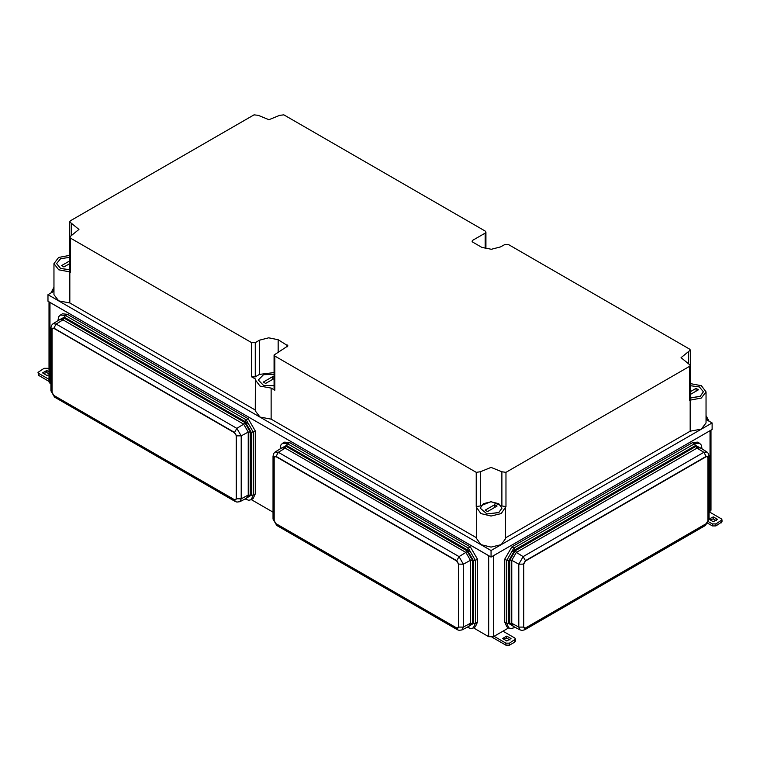 <?xml version="1.0" encoding="UTF-8"?>
<svg xmlns="http://www.w3.org/2000/svg" width="760" height="760" viewBox="0 0 760 760"><rect width="100%" height="100%" fill="white"/><g stroke="black" fill="none" stroke-linecap="round" stroke-linejoin="round"><path stroke-width="1.14" d="M709.089 512.154L711.028 510.236L711.028 430.122M473.47 627.845L488.708 636.652L493.449 636.652L508.697 627.845M48.972 301.844L48.972 381.966L50.91 383.885M251.303 499.586L273.068 512.154M492.413 556.339L710.752 430.284M49.238 301.995L489.792 556.348M274.103 374.404L263.501 374.67L258.334 380.019L263.501 385.377L274.103 385.643M274.103 378.565L265.667 383.439L263.292 382.071L272.773 376.599L274.103 377.368M69.692 257.393L60.61 258.685L56.601 263.558L60.61 268.432L69.692 269.714M69.692 263.653L63.935 266.978L61.569 265.61L69.692 260.917M56.601 263.625L60.61 268.498L69.692 269.781M498.797 512.563L501.98 508.117L498.797 503.671L491.093 501.828L483.388 503.671L480.197 508.117L486.922 513.931L498.797 512.563M485.165 510.169L494.646 504.697L497.021 506.065L487.54 511.537L485.165 510.169M480.197 508.155L486.922 513.997L498.797 512.63L501.98 508.155M690.327 397.983L700.216 396.273L703.408 391.827L699.399 386.954L690.327 385.662M690.327 391.723L696.075 388.408L698.44 389.776L690.327 394.459M690.327 398.05L700.216 396.34L703.408 391.827M274.103 355.005L287.983 345.885L278.141 339.701L268.622 337.858L259.445 340.195L255.227 342.627L251.617 342.627L251.617 376.837L255.322 378.974L255.246 410.903L260.005 417.088L271.149 419.168L271.149 388.113L274.854 390.25L274.103 389.205L274.103 355.005L274.854 356.05L274.854 390.25M255.246 379.848L260.005 386.033L271.149 388.113M69.692 255.351L58.643 257.478L53.931 263.625L53.931 294.68L58.691 300.856L69.844 302.945L69.844 271.89L70.423 272.223L69.692 271.197L69.692 236.996L70.423 238.023L70.423 272.223M53.931 263.625L58.691 269.8L69.844 271.89M476.776 506.834L476.7 507.708L480.918 513.579L491.093 516.021L501.267 513.579L505.989 506.492L501.847 505.961L491.093 501.59L480.339 505.961L476.197 506.492L476.776 506.834M476.7 507.708L476.7 538.764L480.918 544.644L491.093 547.077L501.267 544.644L505.486 538.764L505.486 507.708M706.087 391.894L706.087 422.949L701.318 429.134L690.175 431.214L690.175 400.159L701.318 398.069L706.087 391.894L701.375 385.748L690.327 383.619M472.644 240.369L472.644 242.079L472.026 241.224L472.644 240.369L485.155 233.149L485.906 232.104L485.155 231.059L283.822 114.817L279.68 115.359L268.916 119.728L258.162 115.359L254.02 114.817L70.423 220.818L69.692 221.844L71.355 223.212L71.355 235.629L69.692 236.996L69.692 221.844M472.644 242.079L481.878 247.409L491.387 249.251L500.564 246.915L504.782 244.483L508.402 244.483L689.586 349.087L690.327 350.113L681.093 357.694L690.327 365.265L690.327 350.113M274.854 356.05L476.197 472.292L480.339 471.751L491.093 467.381L501.847 471.751L505.989 472.292L689.586 366.291L690.327 365.265L690.327 399.465L689.586 400.491L690.175 400.159M278.141 339.701L278.141 352.07M274.103 372.552L259.445 374.395L255.227 376.837L251.617 376.837M71.355 235.629L78.916 229.416L71.355 223.212M476.7 537.842L271.149 419.168M491.093 557.099L47.946 301.245L47.946 294.68L491.093 550.534L491.093 557.099L712.072 429.514L712.072 422.949L491.093 550.534M255.246 409.982L69.844 302.945M690.175 431.214L505.486 537.842M706.087 419.491L712.072 422.949M53.931 291.223L47.946 294.68M251.617 342.627L70.423 238.023M258.334 380.057L263.501 385.443L274.103 385.709M272.773 376.599L272.773 379.335M494.646 504.697L494.646 507.433M696.075 388.408L696.075 391.144M48.972 381.387L38.732 375.469L38.732 373.416L48.972 379.325M38.732 373.416L38 372.39L38.732 375.469M43.491 373.426L46.692 372.542L48.972 373.853M48.972 374.946L46.778 375.326L42.541 372.884L46.692 370.49L46.692 372.542M48.972 371.801L46.692 370.49M38 372.39L44.07 368.286L47.623 368.286L48.972 369.065M707.702 523.269L712.376 525.967L715.929 525.967L722 521.864L722 519.811L715.929 523.915L712.376 523.915L708.558 521.711M716.509 520.828L713.222 518.928L710.02 519.821M713.222 518.928L713.222 516.876L717.459 519.317L713.308 521.711L709.089 519.279M708.111 457.51L709.089 456.142L709.089 519.08L705.442 525.407L524.751 629.726L525.445 628.197L523.459 627.057L523.459 564.119L525.445 560.69L706.135 456.37L708.111 457.51L708.111 520.448L709.089 519.08L713.222 516.876M722 519.811L721.269 518.785L709.431 511.955M491.976 637.146L505.894 645.183L509.447 645.183L514.776 642.105L515.517 641.079L515.517 639.027L509.447 643.131L505.894 643.131L494.057 636.3M510.026 640.043L506.739 638.144L503.538 639.036M510.967 638.533L506.825 640.927L502.588 638.486L506.739 636.091L510.967 638.533M506.739 638.144L506.739 636.091M515.517 639.027L514.776 638.001L502.949 631.17M248.577 423.652L244.967 421.572M255.293 430.948L253.241 432.136L253.241 495.073L255.293 493.886L255.293 430.948L248.188 418.637L67.497 314.317L62.462 313.813L60.41 315.001L58.653 316.825L57.95 320.644M255.293 493.886L253.213 498.484L251.151 499.671L248.701 500.289L245.043 498.978M52.582 328.234L53.865 328.339L234.555 432.659L236.332 435.736L236.332 498.674L235.78 499.842M236.274 435.774L236.274 498.703L235.752 499.861L234.498 499.728L53.808 395.409L52.032 392.331L52.032 329.394L52.554 328.244L53.808 328.367L234.498 432.697L236.332 435.736M470.744 551.912L467.134 549.832M477.451 559.208L475.399 560.395L475.399 623.333L477.451 622.145L477.451 559.208L470.345 546.896L289.655 442.577L284.63 442.082L282.568 443.27L280.81 445.084L280.117 448.903M477.451 622.145L475.37 626.753L473.318 627.94L470.858 628.558L467.2 627.247M274.74 456.494L276.032 456.599L456.722 560.918L458.498 563.996L458.498 626.933L457.947 628.102M458.441 564.034L458.441 626.971L457.919 628.121L456.665 627.997L275.966 523.678L274.189 520.6L274.189 457.662L274.712 456.513L275.966 456.637L456.665 560.956L458.498 563.996M515.033 549.832L511.423 551.912M702.05 448.903L701.337 445.065L699.589 443.27L697.538 442.082L692.503 442.577L511.812 546.896L504.706 559.208L504.706 622.145L506.787 626.753L508.848 627.94L506.758 623.333L504.706 622.145M524.219 628.102L523.668 626.933L523.668 563.996L525.445 560.918L706.135 456.599L707.417 456.494M707.968 457.662L707.968 520.6L706.192 523.678L525.502 627.997L524.248 628.121L523.725 626.971L523.725 564.034L525.502 560.956L706.192 456.637L707.446 456.513L707.968 457.662M710.039 430.882L710.039 511.603M493.449 555.931L493.449 636.652M488.708 555.931L488.708 636.652M49.961 302.613L49.961 383.334M485.155 233.149L485.155 248.587M688.655 351.481L688.655 363.897M689.586 366.291L689.586 400.491M501.847 471.751L501.847 505.961M505.989 472.292L505.989 506.492M480.339 471.751L480.339 505.961M476.197 472.292L476.197 506.492M287.365 345.03L287.365 346.74M259.445 340.195L259.445 374.395M255.227 342.627L255.227 376.837M712.376 525.967L712.376 523.915M715.929 525.967L715.929 523.915M721.269 522.889L721.269 520.837M505.894 645.183L505.894 643.131M509.447 645.183L509.447 643.131M514.776 642.105L514.776 640.053M706.087 417.287L707.797 420.489M53.865 328.101L234.555 432.43L236.844 428.374L56.154 324.045L53 323.788L59.66 319.561L62.985 319.827L56.154 324.045L53.865 328.101L51.889 329.251L51.889 392.179L53.865 395.608L234.555 499.928L236.541 498.788L236.541 435.851L234.555 432.43M67.497 314.317L65.436 315.505L246.126 419.824L253.241 432.136L251.218 432.288L244.986 421.496L64.296 317.176L62.985 319.827L243.675 424.147L236.844 428.374L241.195 435.898L241.195 498.836L248.263 495.026L251.218 495.225L245.157 498.921M58.729 320.15L64.087 318.183L244.777 422.503L243.675 424.147L248.263 432.098L248.263 495.026L246.838 498.047L239.846 501.695L236.911 502.094L235.248 501.467L234.555 499.928M248.188 418.637L246.126 419.824L244.777 422.503L250.24 431.965L250.24 494.903L245.86 498.55M58.064 320.577L64.296 317.176L65.436 315.505L60.41 315.001M235.248 501.467L54.558 397.147L53.865 395.608M236.541 435.851L241.195 435.898L248.263 432.098L251.218 432.288L251.218 495.225L253.241 495.073L251.151 499.671M239.846 501.695L241.195 498.836L236.541 498.788M51.889 329.251L50.91 327.883L50.91 390.811L51.889 392.179M276.032 456.37L456.722 560.69L459.002 556.633L278.312 452.314L275.167 452.058L281.827 447.82L285.142 448.096L278.312 452.314L276.032 456.37L274.047 457.51L274.047 520.448L276.032 523.878L456.722 628.197L458.698 627.057L458.698 564.119L456.722 560.69M289.655 442.577L287.603 443.764L468.293 548.083L475.399 560.395L473.375 560.557L467.144 549.765L286.453 445.436L285.142 448.096L465.842 552.415L459.002 556.633L463.353 564.167L463.353 627.095L470.421 623.295L473.375 623.485L467.324 627.181M280.896 448.409L286.245 446.443L466.944 550.762L465.842 552.415L470.421 560.357L470.421 623.295L468.996 626.306L462.004 629.954L459.068 630.363L457.416 629.726L456.722 628.197M470.345 546.896L468.293 548.083L466.944 550.762L472.406 560.225L472.406 623.162L468.017 626.819M280.221 448.837L286.453 445.436L287.603 443.764L282.568 443.27M457.416 629.726L276.726 525.407L276.032 523.878M458.698 564.119L463.353 564.167L470.421 560.357L473.375 560.557L473.375 623.485L475.399 623.333L473.318 627.94M462.004 629.954L463.353 627.095L458.698 627.057M274.047 457.51L273.068 456.142L273.068 519.08L274.047 520.448M52.203 292.22L53.931 289.009M525.445 628.197L706.135 523.878L708.111 520.448M701.936 448.837L695.704 445.436L515.014 549.765L516.325 552.415L523.156 556.633L703.845 452.314L697.015 448.096L516.325 552.415L511.736 560.357L518.804 564.167L518.804 627.095L523.459 627.057M511.812 546.896L513.874 548.083L515.014 549.765L508.782 560.557L509.76 560.225L515.223 550.762L695.913 446.443L697.015 448.096L700.34 447.82L707 452.058L703.845 452.314L706.135 456.37M504.706 559.208L506.758 560.395L513.874 548.083L694.564 443.764L695.913 446.443L701.271 448.409M692.503 442.577L694.564 443.764L699.589 443.27M525.445 560.69L523.156 556.633L518.804 564.167L523.459 564.119M705.442 525.407L706.135 523.878M506.758 560.395L506.758 623.333L508.782 623.485L508.782 560.557L506.758 560.395M514.14 626.819L509.76 623.162L509.76 560.225L511.736 560.357L511.736 623.295L508.782 623.485L514.843 627.181M518.804 627.095L511.736 623.295L513.161 626.306L520.153 629.954L518.804 627.095M485.906 248.758L485.906 232.104M706.087 415.587L709.089 421.23M54.558 397.147L50.91 390.811M53 323.788L51.566 325.299L50.91 327.883M276.726 525.407L273.068 519.08M275.167 452.058L273.733 453.558L273.068 456.142M50.91 292.97L53.931 287.308M709.089 456.142L708.424 453.558L707 452.058M520.153 629.954L522.177 630.448L524.751 629.726M508.848 627.94L511.3 628.558L514.71 627.522"/></g></svg>
